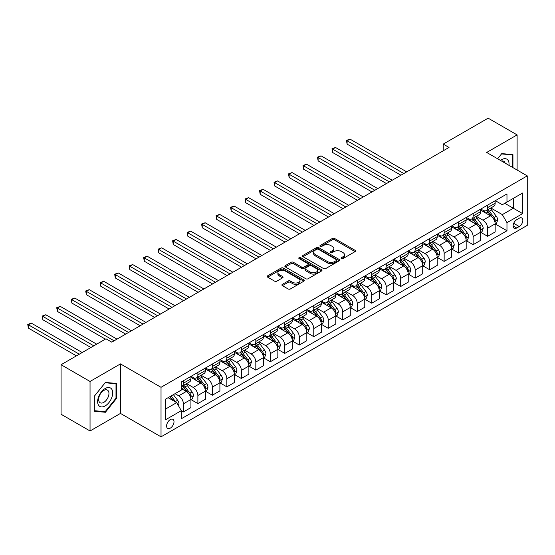 <?xml version="1.0" encoding="UTF-8"?>
<svg xmlns="http://www.w3.org/2000/svg" width="555" height="555" viewBox="0 0 555 555"><rect width="100%" height="100%" fill="white"/><g stroke="black" fill="none" stroke-linecap="round" stroke-linejoin="round"><path stroke-width="0.83" d="M341.387 258.602A1.124 0.652 0 0 0 342.983 258.602L355.068 251.623A1.609 0.93 0 0 0 355.54 250.964A1.609 0.93 0 0 0 355.068 250.305L334.596 238.483A1.609 0.93 0 0 0 332.32 238.483L320.228 245.463A1.124 0.652 0 0 0 319.902 245.927A1.124 0.652 0 0 0 320.228 246.385A1.124 0.652 0 0 0 321.824 246.385L323.385 245.483A5.148 2.969 0 0 1 330.669 245.483L332.376 246.469A5.148 2.969 0 0 1 333.881 248.571A5.148 2.969 0 0 1 332.376 250.673L330.808 251.575A1.124 0.652 0 0 0 330.482 252.032A1.124 0.652 0 0 0 330.808 252.49A1.124 0.652 0 0 0 332.403 252.49L333.964 251.588A5.148 2.969 0 0 1 341.249 251.588L342.955 252.574A5.148 2.969 0 0 1 344.461 254.676A5.148 2.969 0 0 1 342.955 256.778L341.387 257.68A1.124 0.652 0 0 0 341.061 258.137A1.124 0.652 0 0 0 341.387 258.602L341.387 257.68M170.302 428.134A5.245 3.025 120 0 0 173.722 423.514A5.245 3.025 120 0 0 172.924 419.309A5.245 3.025 120 0 0 170.302 419.566A5.245 3.025 120 0 0 166.875 424.187A5.245 3.025 120 0 0 167.679 428.391A5.245 3.025 120 0 0 170.302 428.134M282.377 284.326A1.609 0.93 0 0 0 281.905 284.986A1.609 0.93 0 0 0 282.377 285.645L288.121 288.961A1.609 0.93 0 0 0 290.397 288.961L303.821 281.212A1.609 0.93 0 0 0 304.293 280.552A1.609 0.93 0 0 0 303.821 279.893L283.348 268.072A1.609 0.93 0 0 0 281.073 268.072L267.649 275.821A1.609 0.93 0 0 0 267.177 276.48A1.609 0.93 0 0 0 267.649 277.139L274.586 281.142A1.609 0.93 0 0 0 276.862 281.142L282.606 277.826A1.609 0.93 0 0 0 283.078 277.167A1.609 0.93 0 0 0 282.606 276.515L279.165 274.524A4.301 2.484 0 0 1 277.902 272.769A4.301 2.484 0 0 1 280.559 270.472A4.301 2.484 0 0 1 285.249 271.013L298.729 278.797A4.301 2.484 0 0 1 299.991 280.552A4.301 2.484 0 0 1 297.334 282.849A4.301 2.484 0 0 1 292.645 282.308L290.397 281.01A1.609 0.93 0 0 0 288.121 281.01L282.377 284.326L282.377 285.645L288.121 282.349L288.121 281.01M120.463 363.9L90.042 381.458L61.071 364.732L61.071 414.245L90.042 430.978L120.463 413.413L161.026 436.834L161.026 387.314L120.463 363.9L120.463 413.413M517.107 170.024L517.107 134.9L486.686 152.458L527.25 175.88L161.026 387.314M517.107 134.9L488.136 118.166L443.23 144.099L443.23 150.787M61.071 364.732L105.977 338.807L111.77 342.151L449.023 147.443L443.23 144.099M323.503 268.537A1.609 0.93 0 0 0 325.778 268.537L339.202 260.781A1.609 0.93 0 0 0 339.674 260.128A1.609 0.93 0 0 0 339.202 259.469L318.723 247.648A1.609 0.93 0 0 0 316.447 247.648L303.023 255.397A1.609 0.93 0 0 0 302.551 256.056A1.609 0.93 0 0 0 303.023 256.715L323.503 268.537M299.547 258.845A1.124 0.652 0 0 1 300.692 259.005L300.692 257.666L321.512 269.681A1.609 0.93 0 0 1 321.983 270.341A1.609 0.93 0 0 1 321.512 271L308.087 278.749A1.609 0.93 0 0 1 305.812 278.749L285.339 266.927L285.339 265.609A1.609 0.93 0 0 0 284.868 266.268A1.609 0.93 0 0 0 285.339 266.927M285.339 265.609L291.084 262.293A1.609 0.93 0 0 1 293.359 262.293L301.663 267.087A1.609 0.93 0 0 0 303.932 267.087L307.748 264.888A1.609 0.93 0 0 0 308.219 264.229A1.609 0.93 0 0 0 307.748 263.576L299.103 258.581A1.124 0.652 0 0 1 298.77 258.124A1.124 0.652 0 0 1 299.464 257.52A1.124 0.652 0 0 1 300.692 257.666M519.251 218.233L516.705 219.704A5.078 2.935 120 0 0 513.382 224.185A5.078 2.935 120 0 0 514.166 228.258A5.078 2.935 120 0 0 516.705 228.001L519.251 226.53A5.078 2.935 120 0 0 522.574 222.055A5.078 2.935 120 0 0 521.797 217.983A5.078 2.935 120 0 0 519.251 218.233M161.026 436.834L527.25 225.392L527.25 175.88M495.324 200.667L502.331 204.719L506.972 202.041L506.972 193.945L181.312 381.965L181.312 390.061L165.661 399.094L165.661 419.705L181.312 410.665L181.312 418.761L506.972 230.748L506.972 222.652L502.331 214.619L490.807 207.965M506.972 202.041L522.616 193.008L522.616 213.62L506.972 222.652M90.042 381.458L90.042 430.978M504.766 203.31L513.34 208.264L513.34 198.364L522.616 193.008M502.331 214.619L513.34 208.264L522.616 213.62M165.661 408.993L176.67 402.639L168.096 397.685M181.312 410.735L183.393 411.942L183.393 403.846A6.556 3.788 -120 0 0 178.759 395.812L175.047 393.675M183.393 411.942L190.927 407.592L190.927 399.496A6.556 3.788 -120 0 0 186.293 391.462L181.312 388.59M191.1 399.662L197.878 403.575L197.878 395.479A6.556 3.788 -120 0 0 193.244 387.452L186.591 383.609M197.878 403.575L205.412 399.225L205.412 391.129A6.556 3.788 -120 0 0 200.778 383.103L190.927 377.414M205.586 391.296L212.371 395.215L212.371 387.119A6.556 3.788 -120 0 0 207.73 379.086L201.076 375.242M212.371 395.215L219.898 390.866L219.898 382.77A6.556 3.788 -120 0 0 215.264 374.736L205.412 369.047M220.071 382.936L226.856 386.849L226.856 378.753A6.556 3.788 -120 0 0 222.222 370.726L215.562 366.883M226.856 386.849L234.39 382.499L234.39 374.403A6.556 3.788 -120 0 0 229.749 366.376L219.898 360.688M234.564 374.569L241.342 378.482L241.342 370.386A6.556 3.788 -120 0 0 236.707 362.36L230.048 358.516M241.342 378.482L248.876 374.132L248.876 366.036A6.556 3.788 -120 0 0 244.242 358.01L234.39 352.321M249.049 366.21L255.827 370.123L255.827 362.026A6.556 3.788 -120 0 0 251.193 353.993L244.533 350.149M255.827 370.123L263.361 365.773L263.361 357.677A6.556 3.788 -120 0 0 258.727 349.643L248.876 343.961M263.535 357.843L270.313 361.756L270.313 353.66A6.556 3.788 -120 0 0 265.678 345.633L259.025 341.79M270.313 361.756L277.847 357.406L277.847 349.31A6.556 3.788 -120 0 0 273.213 341.283L263.361 335.595M278.02 349.477L284.798 353.396L284.798 345.3A6.556 3.788 -120 0 0 280.164 337.267L273.511 333.423M284.798 353.396L292.332 349.046L292.332 340.95A6.556 3.788 -120 0 0 287.698 332.917L277.847 327.228M292.506 341.117L299.291 345.03L299.291 336.934A6.556 3.788 -120 0 0 294.649 328.907L287.996 325.063M299.291 345.03L306.818 340.68L306.818 332.584A6.556 3.788 -120 0 0 302.184 324.557L292.332 318.868M306.998 332.75L313.776 336.663L313.776 328.567A6.556 3.788 -120 0 0 309.142 320.54L302.482 316.697M313.776 336.663L321.31 332.313L321.31 324.217A6.556 3.788 -120 0 0 316.669 316.19L306.818 310.502M321.484 324.391L328.262 328.303L328.262 320.207A6.556 3.788 -120 0 0 323.627 312.174L316.967 308.33M328.262 328.303L335.796 323.953L335.796 315.857A6.556 3.788 -120 0 0 331.162 307.824L321.31 302.142M335.969 316.024L342.747 319.937L342.747 311.841A6.556 3.788 -120 0 0 338.113 303.814L331.453 299.971M342.747 319.937L350.281 315.587L350.281 307.491A6.556 3.788 -120 0 0 345.647 299.464L335.796 293.775M350.455 307.657L357.233 311.577L357.233 303.481A6.556 3.788 -120 0 0 352.598 295.447L345.945 291.604M357.233 311.577L364.767 307.227L364.767 299.131A6.556 3.788 -120 0 0 360.133 291.098L350.281 285.416M364.94 299.298L371.718 303.21L371.718 295.114A6.556 3.788 -120 0 0 367.084 287.088L360.431 283.244M371.718 303.21L379.252 298.861L379.252 290.764A6.556 3.788 -120 0 0 374.618 282.738L364.767 277.049M379.426 290.931L386.211 294.844L386.211 286.748A6.556 3.788 -120 0 0 381.569 278.721L374.916 274.878M386.211 294.844L393.738 290.501L393.738 282.398A6.556 3.788 -120 0 0 389.104 274.371L379.252 268.682M393.918 282.571L400.696 286.484L400.696 278.388A6.556 3.788 -120 0 0 396.062 270.354L389.402 266.518M400.696 286.484L408.23 282.134L408.23 274.038A6.556 3.788 -120 0 0 403.589 266.012L393.738 260.323M408.404 274.205L415.182 278.117L415.182 270.021A6.556 3.788 -120 0 0 410.547 261.995L403.887 258.151M415.182 278.117L422.716 273.768L422.716 265.672A6.556 3.788 -120 0 0 418.082 257.645L408.23 251.956M422.889 265.838L429.667 269.758L429.667 261.662A6.556 3.788 -120 0 0 425.033 253.628L418.373 249.785M429.667 269.758L437.201 265.408L437.201 257.312A6.556 3.788 -120 0 0 432.567 249.278L422.716 243.596M437.375 257.478L444.153 261.391L444.153 253.295A6.556 3.788 -120 0 0 439.518 245.268L432.865 241.425M444.153 261.391L451.687 257.041L451.687 248.945A6.556 3.788 -120 0 0 447.052 240.919L437.201 235.23M451.86 249.112L458.638 253.025L458.638 244.928A6.556 3.788 -120 0 0 454.004 236.902L447.351 233.058M458.638 253.025L466.172 248.682L466.172 240.586A6.556 3.788 -120 0 0 461.538 232.552L451.687 226.863M466.346 240.752L473.131 244.665L473.131 236.569A6.556 3.788 -120 0 0 468.489 228.535L461.836 224.699M473.131 244.665L480.658 240.315L480.658 232.219A6.556 3.788 -120 0 0 476.023 224.192L466.172 218.503M480.838 232.385L487.616 236.298L487.616 228.202A6.556 3.788 -120 0 0 482.982 220.175L476.322 216.332M487.616 236.298L495.15 231.948L495.15 223.852A6.556 3.788 -120 0 0 490.509 215.826L480.658 210.137M480.831 209.034L482.982 210.269A6.556 3.788 -120 0 0 486.256 210.595A6.556 3.788 -120 0 0 487.616 207.598L487.616 205.121M466.346 217.4L468.489 218.635A6.556 3.788 -120 0 0 471.771 218.961A6.556 3.788 -120 0 0 473.131 215.957L473.131 213.481M451.86 225.76L454.004 227.002A6.556 3.788 -120 0 0 457.285 227.321A6.556 3.788 -120 0 0 458.638 224.324L458.638 221.847M437.375 234.127L439.518 235.362A6.556 3.788 -120 0 0 442.8 235.688A6.556 3.788 -120 0 0 444.153 232.684L444.153 230.214M422.889 242.486L425.033 243.728A6.556 3.788 -120 0 0 428.307 244.054A6.556 3.788 -120 0 0 429.667 241.05L429.667 238.574M408.404 250.853L410.547 252.088A6.556 3.788 -120 0 0 413.822 252.414A6.556 3.788 -120 0 0 415.182 249.417L415.182 246.94M393.911 259.22L396.062 260.455A6.556 3.788 -120 0 0 399.336 260.781A6.556 3.788 -120 0 0 400.696 257.777L400.696 255.3M379.426 267.579L381.569 268.821A6.556 3.788 -120 0 0 384.851 269.14A6.556 3.788 -120 0 0 386.211 266.143L386.211 263.667M364.94 275.946L367.084 277.181A6.556 3.788 -120 0 0 370.365 277.507A6.556 3.788 -120 0 0 371.718 274.503L371.718 272.033M350.455 284.306L352.598 285.548A6.556 3.788 -120 0 0 355.88 285.874A6.556 3.788 -120 0 0 357.233 282.87L357.233 280.393M335.969 292.672L338.113 293.907A6.556 3.788 -120 0 0 341.387 294.233A6.556 3.788 -120 0 0 342.747 291.236L342.747 288.76M321.484 301.039L323.627 302.274A6.556 3.788 -120 0 0 326.902 302.6A6.556 3.788 -120 0 0 328.262 299.596L328.262 297.119M306.991 309.399L309.142 310.64A6.556 3.788 -120 0 0 312.416 310.96A6.556 3.788 -120 0 0 313.776 307.963L313.776 305.486M292.506 317.765L294.649 319A6.556 3.788 -120 0 0 297.931 319.326A6.556 3.788 -120 0 0 299.291 316.322L299.291 313.846M278.02 326.125L280.164 327.367A6.556 3.788 -120 0 0 283.445 327.693A6.556 3.788 -120 0 0 284.798 324.689L284.798 322.212M263.535 334.492L265.678 335.726A6.556 3.788 -120 0 0 268.96 336.052A6.556 3.788 -120 0 0 270.313 333.055L270.313 330.579M249.049 342.851L251.193 344.093A6.556 3.788 -120 0 0 254.468 344.419A6.556 3.788 -120 0 0 255.827 341.415L255.827 338.938M234.564 351.218L236.707 352.46A6.556 3.788 -120 0 0 239.982 352.779A6.556 3.788 -120 0 0 241.342 349.782L241.342 347.305M220.071 359.585L222.222 360.819A6.556 3.788 -120 0 0 225.496 361.145A6.556 3.788 -120 0 0 226.856 358.142L226.856 355.665M205.586 367.944L207.73 369.186A6.556 3.788 -120 0 0 211.011 369.505A6.556 3.788 -120 0 0 212.371 366.508L212.371 364.031M191.1 376.311L193.244 377.546A6.556 3.788 -120 0 0 196.525 377.872A6.556 3.788 -120 0 0 197.878 374.868L197.878 372.398M495.324 224.019L506.972 230.748M486.256 210.595L493.79 206.245A6.556 3.788 -120 0 0 495.15 203.248L495.15 200.771M471.771 218.961L479.305 214.612A6.556 3.788 -120 0 0 480.658 211.608L480.658 209.131M457.285 227.321L464.819 222.978A6.556 3.788 -120 0 0 466.172 219.974L466.172 217.498M442.8 235.688L450.327 231.338A6.556 3.788 -120 0 0 451.687 228.341L451.687 225.864M428.307 244.054L435.841 239.704A6.556 3.788 -120 0 0 437.201 236.701L437.201 234.224M413.822 252.414L421.356 248.064A6.556 3.788 -120 0 0 422.716 245.067L422.716 242.59M399.336 260.781L406.87 256.431A6.556 3.788 -120 0 0 408.23 253.427L408.23 250.95M384.851 269.14L392.385 264.791A6.556 3.788 -120 0 0 393.738 261.793L393.738 259.317M370.365 277.507L377.899 273.157A6.556 3.788 -120 0 0 379.252 270.153L379.252 267.683M355.88 285.874L363.407 281.524A6.556 3.788 -120 0 0 364.767 278.52L364.767 276.043M341.387 294.233L348.922 289.883A6.556 3.788 -120 0 0 350.281 286.886L350.281 284.41M326.902 302.6L334.436 298.25A6.556 3.788 -120 0 0 335.796 295.246L335.796 292.769M312.416 310.96L319.951 306.61A6.556 3.788 -120 0 0 321.31 303.613L321.31 301.136M297.931 319.326L305.465 314.976A6.556 3.788 -120 0 0 306.818 311.972L306.818 309.503M283.445 327.693L290.98 323.343A6.556 3.788 -120 0 0 292.332 320.339L292.332 317.862M268.96 336.052L276.487 331.703A6.556 3.788 -120 0 0 277.847 328.706L277.847 326.229M254.468 344.419L262.002 340.069A6.556 3.788 -120 0 0 263.361 337.065L263.361 334.589M239.982 352.779L247.516 348.429A6.556 3.788 -120 0 0 248.876 345.432L248.876 342.955M225.496 361.145L233.031 356.796A6.556 3.788 -120 0 0 234.39 353.792L234.39 351.322M211.011 369.505L218.545 365.162A6.556 3.788 -120 0 0 219.898 362.158L219.898 359.682M196.525 377.872L204.06 373.522A6.556 3.788 -120 0 0 205.412 370.525L205.412 368.048M181.312 386.502A6.556 3.788 -120 0 0 182.04 386.238L189.567 381.889A6.556 3.788 -120 0 0 190.927 378.885L190.927 376.408M182.04 386.238A6.556 3.788 -120 0 0 183.393 383.234L183.393 380.758M176.67 402.639L181.312 410.665M512.938 167.617L512.938 154.609L501.755 153.61L497.606 158.765M94.218 411.269L105.401 412.268L116.585 398.351L116.585 383.443L105.401 382.444L94.218 396.353L94.218 411.269M116.002 398.018L116.585 398.351M104.215 411.581L105.401 412.268M341.838 258.762L342.955 258.117A5.148 2.969 0 0 0 344.461 256.015L344.461 254.676M333.881 248.571L333.881 249.91A5.148 2.969 0 0 1 332.376 252.005L331.259 252.65M355.068 250.305L355.068 251.623L334.596 239.822A1.609 0.93 0 0 0 332.32 239.822L320.679 246.545M339.181 260.795L318.723 248.987A1.609 0.93 0 0 0 316.447 248.987L303.044 256.722L303.023 255.397M336.358 260.586A1.124 0.652 0 0 0 336.684 260.128A1.124 0.652 0 0 0 336.358 259.671L318.383 249.292A1.124 0.652 0 0 0 316.787 249.292L315.143 250.243A5.148 2.969 0 0 0 313.63 252.345A5.148 2.969 0 0 0 315.143 254.447L327.429 261.537A5.148 2.969 0 0 0 334.707 261.537L336.358 260.586L336.358 261.925A1.124 0.652 0 0 0 336.684 261.467L336.684 260.128M313.63 252.345L313.63 253.684A5.148 2.969 0 0 0 315.143 255.786L315.143 254.447M336.358 261.925L334.707 262.876A5.148 2.969 0 0 1 327.429 262.876L315.143 255.786M285.36 266.934L291.084 263.632L291.084 262.293M308.219 264.229L308.219 265.567A1.609 0.93 0 0 1 307.748 266.227L303.932 268.426A1.609 0.93 0 0 1 301.663 268.426L293.359 263.632A1.609 0.93 0 0 0 291.084 263.632M300.692 259.005L321.491 271.006M310.28 272.061A4.301 2.484 0 0 0 314.969 272.602A4.301 2.484 0 0 0 317.626 270.306A4.301 2.484 0 0 0 316.364 268.551L311.612 265.81A1.609 0.93 0 0 0 309.336 265.81L305.527 268.01A1.609 0.93 0 0 0 305.056 268.669A1.609 0.93 0 0 0 305.527 269.321L310.28 272.061L310.28 273.4A4.301 2.484 0 0 0 314.969 273.941A4.301 2.484 0 0 0 317.626 271.645L317.626 270.306M305.056 268.669L305.056 270.001A1.609 0.93 0 0 0 305.527 270.66L305.527 269.321M310.28 273.4L305.527 270.66M299.991 280.552L299.991 281.891A4.301 2.484 0 0 1 297.334 284.188A4.301 2.484 0 0 1 292.645 283.647L290.397 282.349A1.609 0.93 0 0 0 288.121 282.349M277.902 272.769L277.902 274.108A4.301 2.484 0 0 0 279.165 275.863L279.165 274.524M282.585 277.84L279.165 275.863M303.8 281.219L283.348 269.411A1.609 0.93 0 0 0 281.073 269.411L267.67 277.153M495.15 224.123L496.538 223.318L497.696 219.974A4.343 2.504 -120 0 0 496.309 216.277L491.577 209.956A12.536 7.236 -120 0 0 490.211 208.312M485.5 212.933A12.536 7.236 -120 0 0 482.933 210.241M494.755 221.459L495.351 220.162A4.343 2.504 -120 0 0 494.11 217.546L489.371 211.226A12.536 7.236 -120 0 0 488.005 209.589M486.839 210.262A10.406 6.008 60 0 1 488.546 212.204L492.556 217.553M406.718 171.863L349.99 139.111L347.097 140.783L347.097 144.133L400.925 175.213M486.617 210.387A12.536 7.236 60 0 1 487.984 212.031L491.133 216.228M347.097 144.133L346.459 140.415L403.825 173.535M346.459 140.415L349.99 139.111M480.658 232.489L482.052 231.685L483.211 228.341A4.343 2.504 -120 0 0 481.823 224.636L477.092 218.316A12.536 7.236 -120 0 0 475.718 216.679M471.008 221.292A12.536 7.236 -120 0 0 468.441 218.608M480.262 229.825L480.866 228.521A4.343 2.504 -120 0 0 479.624 225.913L474.886 219.586A12.536 7.236 -120 0 0 473.519 217.949M472.354 218.621A10.406 6.008 60 0 1 474.06 220.564L478.07 225.913M392.232 180.229L335.504 147.477L332.605 149.149L332.605 152.493L386.44 183.573M472.125 218.753A12.536 7.236 60 0 1 473.498 220.391L476.641 224.595M332.605 152.493L331.973 148.782L389.339 181.901M331.973 148.782L335.504 147.477M466.172 240.849L467.567 240.044L468.725 236.701A4.343 2.504 -120 0 0 467.338 233.003L462.599 226.683A12.536 7.236 -120 0 0 461.233 225.046M456.522 229.659A12.536 7.236 -120 0 0 453.955 226.974M465.777 238.192L466.38 236.888A4.343 2.504 -120 0 0 465.139 234.272L460.4 227.952A12.536 7.236 -120 0 0 459.034 226.315M457.868 226.988A10.406 6.008 60 0 1 459.575 228.931L463.578 234.279M377.747 188.596L321.019 155.837L318.119 157.516L318.119 160.86L371.954 191.94M457.639 227.12A12.536 7.236 60 0 1 459.013 228.757L462.155 232.961M318.119 160.86L317.481 157.148L374.847 190.268M317.481 157.148L321.019 155.837M451.687 249.216L453.081 248.411L454.24 245.067A4.343 2.504 -120 0 0 452.852 241.37L448.114 235.042A12.536 7.236 -120 0 0 446.747 233.405M442.037 238.019A12.536 7.236 -120 0 0 439.47 235.334M451.291 246.552L451.895 245.248A4.343 2.504 -120 0 0 450.646 242.639L445.915 236.319A12.536 7.236 -120 0 0 444.548 234.682M443.376 235.355A10.406 6.008 60 0 1 445.089 237.297L449.092 242.646M363.261 196.956L306.533 164.204L303.634 165.876L303.634 169.219L357.469 200.3M443.154 235.48A12.536 7.236 60 0 1 444.52 237.117L447.67 241.321M303.634 169.219L302.995 165.508L360.362 198.628M302.995 165.508L306.533 164.204M437.201 257.575L438.589 256.778L439.747 253.427A4.343 2.504 -120 0 0 438.367 249.729L433.628 243.409A12.536 7.236 -120 0 0 432.262 241.772M427.551 246.385A12.536 7.236 -120 0 0 424.984 243.7M436.806 254.918L437.402 253.614A4.343 2.504 -120 0 0 436.161 250.999L431.429 244.679A12.536 7.236 -120 0 0 430.056 243.041M428.89 243.714A10.406 6.008 60 0 1 430.604 245.657L434.607 251.006M348.776 205.322L292.048 172.57L289.148 174.242L289.148 177.586L342.976 208.666M428.668 243.846A12.536 7.236 60 0 1 430.035 245.483L433.184 249.688M289.148 177.586L288.51 173.875L345.876 206.994M288.51 173.875L292.048 172.57M508.977 165.328A10.656 6.154 120 0 0 508.047 160.27A10.656 6.154 120 0 0 500.443 160.402M505.112 163.094A7.291 4.211 120 0 0 504.613 162.039A7.291 4.211 120 0 0 503.794 161.276A7.291 4.211 120 0 0 501.567 161.047M501.498 153.922L512.355 154.907L512.355 167.284M511.641 154.491L512.355 154.907M497.627 158.779L501.519 153.936M105.166 388.521A10.656 6.154 120 0 0 97.631 401.57A10.656 6.154 120 0 0 105.166 405.92A10.656 6.154 120 0 0 112.7 392.871A10.656 6.154 120 0 0 105.166 388.521M103.792 390.47A7.291 4.211 120 0 0 99.033 396.901A7.291 4.211 120 0 0 100.15 402.743A7.291 4.211 120 0 0 103.792 402.382A7.291 4.211 120 0 0 108.558 395.958A7.291 4.211 120 0 0 107.441 390.11A7.291 4.211 120 0 0 103.792 390.47M116.002 398.185L105.166 411.664L94.329 410.7L94.329 396.249L105.166 382.77L116.002 383.741L116.002 398.185M115.287 383.325L116.002 383.741M422.716 265.942L424.103 265.137L425.262 261.793A4.343 2.504 -120 0 0 423.874 258.096L419.143 251.776A12.536 7.236 -120 0 0 417.776 250.132M413.066 254.752A12.536 7.236 -120 0 0 410.499 252.06M422.32 263.278L422.917 261.981A4.343 2.504 -120 0 0 421.675 259.365L416.937 253.045A12.536 7.236 -120 0 0 415.57 251.408M414.405 252.081A10.406 6.008 60 0 1 416.111 254.024L420.121 259.372M334.29 213.682L277.555 180.93L274.663 182.602L274.663 185.953L328.491 217.033M414.183 252.206A12.536 7.236 60 0 1 415.549 253.85L418.699 258.047M274.663 185.953L274.024 182.234L331.39 215.354M274.024 182.234L277.555 180.93M408.23 274.302L409.618 273.504L410.776 270.153A4.343 2.504 -120 0 0 409.389 266.455L404.657 260.135A12.536 7.236 -120 0 0 403.284 258.498M398.58 263.112A12.536 7.236 -120 0 0 396.013 260.427M407.835 271.645L408.431 270.341A4.343 2.504 -120 0 0 407.19 267.732L402.451 261.405A12.536 7.236 -120 0 0 401.085 259.768M399.919 260.441A10.406 6.008 60 0 1 401.626 262.383L405.636 267.732M319.798 222.049L263.07 189.297L260.177 190.969L260.177 194.312L314.005 225.392M399.697 260.572A12.536 7.236 60 0 1 401.064 262.21L404.213 266.414M260.177 194.312L259.539 190.601L316.905 223.721M259.539 190.601L263.07 189.297M393.738 282.668L395.132 281.864L396.291 278.52A4.343 2.504 -120 0 0 394.903 274.822L390.172 268.502A12.536 7.236 -120 0 0 388.798 266.865M384.088 271.478A12.536 7.236 -120 0 0 381.521 268.793M393.342 280.011L393.946 278.707A4.343 2.504 -120 0 0 392.704 276.092L387.966 269.772A12.536 7.236 -120 0 0 386.599 268.134M385.434 268.807A10.406 6.008 60 0 1 387.14 270.75L391.15 276.099M305.312 230.415L248.584 197.656L245.685 199.335L245.685 202.679L299.52 233.759M385.205 268.939A12.536 7.236 60 0 1 386.578 270.576L389.721 274.78M245.685 202.679L245.053 198.968L302.42 232.087M245.053 198.968L248.584 197.656M379.252 291.035L380.647 290.23L381.805 286.886A4.343 2.504 -120 0 0 380.418 283.189L375.679 276.862A12.536 7.236 -120 0 0 374.313 275.225M369.602 279.838A12.536 7.236 -120 0 0 367.035 277.153M378.857 288.371L379.46 287.067A4.343 2.504 -120 0 0 378.219 284.458L373.48 278.138A12.536 7.236 -120 0 0 372.114 276.494M370.948 277.174A10.406 6.008 60 0 1 372.655 279.116L376.658 284.465M290.827 238.775L234.099 206.023L231.199 207.695L231.199 211.039L285.034 242.119M370.719 277.299A12.536 7.236 60 0 1 372.093 278.936L375.236 283.14M231.199 211.039L230.561 207.327L287.927 240.447M230.561 207.327L234.099 206.023M364.767 299.395L366.161 298.597L367.32 295.246A4.343 2.504 -120 0 0 365.932 291.548L361.194 285.228A12.536 7.236 -120 0 0 359.827 283.591M355.117 288.205A12.536 7.236 -120 0 0 352.55 285.52M364.371 296.738L364.975 295.433A4.343 2.504 -120 0 0 363.726 292.818L358.995 286.498A12.536 7.236 -120 0 0 357.628 284.861M356.456 285.534A10.406 6.008 60 0 1 358.169 287.476L362.172 292.825M276.341 247.142L219.613 214.39L216.714 216.061L216.714 219.405L270.549 250.485M356.234 285.665A12.536 7.236 60 0 1 357.6 287.303L360.75 291.507M216.714 219.405L216.075 215.694L273.442 248.813M216.075 215.694L219.613 214.39M350.281 307.761L351.669 306.957L352.827 303.613A4.343 2.504 -120 0 0 351.447 299.915L346.708 293.595A12.536 7.236 -120 0 0 345.342 291.951M340.631 296.571A12.536 7.236 -120 0 0 338.064 293.879M349.886 305.097L350.482 303.8A4.343 2.504 -120 0 0 349.241 301.185L344.509 294.865A12.536 7.236 -120 0 0 343.136 293.227M341.97 293.9A10.406 6.008 60 0 1 343.684 295.843L347.687 301.192M261.856 255.501L205.128 222.749L202.228 224.421L202.228 227.772L256.056 258.852M341.748 294.025A12.536 7.236 60 0 1 343.115 295.669L346.264 299.866M202.228 227.772L201.59 224.053L258.956 257.173M201.59 224.053L205.128 222.749M335.796 316.121L337.183 315.323L338.342 311.972A4.343 2.504 -120 0 0 336.954 308.275L332.223 301.955A12.536 7.236 -120 0 0 330.856 300.317M326.146 304.931A12.536 7.236 -120 0 0 323.579 302.246M335.4 313.464L335.997 312.16A4.343 2.504 -120 0 0 334.755 309.551L330.017 303.224A12.536 7.236 -120 0 0 328.65 301.587M327.485 302.26A10.406 6.008 60 0 1 329.191 304.202L333.201 309.551M247.37 263.868L190.636 231.116L187.743 232.788L187.743 236.132L241.571 267.212M327.263 302.392A12.536 7.236 60 0 1 328.629 304.029L331.779 308.233M187.743 236.132L187.104 232.42L244.471 265.54M187.104 232.42L190.636 231.116M321.31 324.488L322.698 323.683L323.856 320.339A4.343 2.504 -120 0 0 322.469 316.641L317.738 310.321A12.536 7.236 -120 0 0 316.364 308.684M311.66 313.298A12.536 7.236 -120 0 0 309.093 310.613M320.915 321.831L321.512 320.526A4.343 2.504 -120 0 0 320.27 317.911L315.531 311.591A12.536 7.236 -120 0 0 314.165 309.954M312.999 310.627A10.406 6.008 60 0 1 314.706 312.569L318.716 317.918M232.878 272.227L176.15 239.476L173.257 241.154L173.257 244.498L227.085 275.578M312.777 310.758A12.536 7.236 60 0 1 314.144 312.396L317.293 316.6M173.257 244.498L172.619 240.78L229.985 273.906M172.619 240.78L176.15 239.476M306.818 332.854L308.212 332.05L309.371 328.706A4.343 2.504 -120 0 0 307.983 325.008L303.252 318.681A12.536 7.236 -120 0 0 301.878 317.044M297.168 321.657A12.536 7.236 -120 0 0 294.601 318.972M306.422 330.19L307.026 328.886A4.343 2.504 -120 0 0 305.784 326.278L301.046 319.957A12.536 7.236 -120 0 0 299.679 318.313M298.514 318.993A10.406 6.008 60 0 1 300.22 320.929L304.23 326.284M218.393 280.594L161.665 247.842L158.765 249.514L158.765 252.858L212.6 283.938M298.285 319.118A12.536 7.236 60 0 1 299.658 320.755L302.801 324.959M158.765 252.858L158.133 249.146L215.5 282.266M158.133 249.146L161.665 247.842M292.332 341.214L293.727 340.409L294.885 337.065A4.343 2.504 -120 0 0 293.498 333.368L288.76 327.048A12.536 7.236 -120 0 0 287.393 325.41M282.682 330.024A12.536 7.236 -120 0 0 280.115 327.339M291.937 338.557L292.541 337.253A4.343 2.504 -120 0 0 291.299 334.637L286.56 328.317A12.536 7.236 -120 0 0 285.194 326.68M284.028 327.353A10.406 6.008 60 0 1 285.735 329.295L289.738 334.644M203.907 288.961L147.179 256.209L144.279 257.881L144.279 261.225L198.114 292.305M283.799 327.485A12.536 7.236 60 0 1 285.173 329.122L288.316 333.326M144.279 261.225L143.641 257.513L201.007 290.633M143.641 257.513L147.179 256.209M277.847 349.581L279.241 348.776L280.4 345.432A4.343 2.504 -120 0 0 279.012 341.734L274.274 335.414A12.536 7.236 -120 0 0 272.907 333.77M268.197 338.39A12.536 7.236 -120 0 0 265.63 335.699M277.451 346.917L278.055 345.612A4.343 2.504 -120 0 0 276.806 343.004L272.075 336.684A12.536 7.236 -120 0 0 270.708 335.047M269.536 335.719A10.406 6.008 60 0 1 271.249 337.662L275.252 343.011M189.422 297.32L132.694 264.569L129.794 266.24L129.794 269.591L183.629 300.664M269.314 335.844A12.536 7.236 60 0 1 270.68 337.489L273.83 341.686M129.794 269.591L129.155 265.873L186.522 298.992M129.155 265.873L132.694 264.569M263.361 357.94L264.749 357.142L265.907 353.792A4.343 2.504 -120 0 0 264.527 350.094L259.789 343.774A12.536 7.236 -120 0 0 258.422 342.137M253.711 346.75A12.536 7.236 -120 0 0 251.144 344.065M262.966 355.283L263.563 353.979A4.343 2.504 -120 0 0 262.321 351.37L257.589 345.043A12.536 7.236 -120 0 0 256.216 343.406M255.05 344.079A10.406 6.008 60 0 1 256.764 346.022L260.767 351.37M174.936 305.687L118.208 272.935L115.308 274.607L115.308 277.951L169.136 309.031M254.828 344.211A12.536 7.236 60 0 1 256.195 345.848L259.345 350.052M115.308 277.951L114.67 274.239L172.036 307.359M114.67 274.239L118.208 272.935M248.876 366.307L250.263 365.502L251.422 362.158A4.343 2.504 -120 0 0 250.034 358.461L245.303 352.141A12.536 7.236 -120 0 0 243.936 350.503M239.226 355.117A12.536 7.236 -120 0 0 236.659 352.432M248.48 363.65L249.077 362.346A4.343 2.504 -120 0 0 247.835 359.73L243.097 353.41A12.536 7.236 -120 0 0 241.73 351.773M240.565 352.446A10.406 6.008 60 0 1 242.271 354.388L246.281 359.737M160.451 314.047L103.716 281.295L100.823 282.967L100.823 286.318L154.651 317.398M240.343 352.578A12.536 7.236 60 0 1 241.709 354.215L244.859 358.412M100.823 286.318L100.184 282.599L157.551 315.726M100.184 282.599L103.716 281.295M234.39 374.674L235.778 373.869L236.936 370.525A4.343 2.504 -120 0 0 235.549 366.82L230.818 360.5A12.536 7.236 -120 0 0 229.444 358.863M224.74 363.476A12.536 7.236 -120 0 0 222.173 360.792M233.995 372.01L234.592 370.705A4.343 2.504 -120 0 0 233.35 368.097L228.611 361.777A12.536 7.236 -120 0 0 227.245 360.133M226.079 360.805A10.406 6.008 60 0 1 227.786 362.748L231.796 368.104M145.958 322.413L89.23 289.661L86.337 291.333L86.337 294.677L140.165 325.757M225.857 360.937A12.536 7.236 60 0 1 227.224 362.575L230.374 366.779M86.337 294.677L85.699 290.966L143.065 324.085M85.699 290.966L89.23 289.661M219.898 383.033L221.292 382.228L222.451 378.885A4.343 2.504 -120 0 0 221.063 375.187L216.332 368.867A12.536 7.236 -120 0 0 214.958 367.23M210.248 371.843A12.536 7.236 -120 0 0 207.681 369.158M219.502 380.376L220.106 379.072A4.343 2.504 -120 0 0 218.864 376.457L214.126 370.136A12.536 7.236 -120 0 0 212.759 368.499M211.594 369.172A10.406 6.008 60 0 1 213.3 371.115L217.31 376.463M131.473 330.78L74.745 298.028L71.845 299.7L71.845 303.044L125.68 334.124M211.365 369.304A12.536 7.236 60 0 1 212.738 370.941L215.881 375.145M71.845 303.044L71.213 299.332L128.58 332.452M71.213 299.332L74.745 298.028M205.412 391.4L206.807 390.595L207.965 387.251A4.343 2.504 -120 0 0 206.578 383.554L201.84 377.227A12.536 7.236 -120 0 0 200.473 375.589M195.762 380.21A12.536 7.236 -120 0 0 193.196 377.518M205.017 388.736L205.621 387.432A4.343 2.504 -120 0 0 204.379 384.823L199.64 378.503A12.536 7.236 -120 0 0 198.274 376.866M197.108 377.539A10.406 6.008 60 0 1 198.815 379.481L202.818 384.83M116.987 339.14L60.259 306.388L57.359 308.06L57.359 311.411L105.394 339.14M196.879 377.664A12.536 7.236 60 0 1 198.253 379.301L201.396 383.505M57.359 311.411L56.721 307.692L114.087 340.812M56.721 307.692L60.259 306.388M190.927 399.76L192.321 398.962L193.48 395.611A4.343 2.504 -120 0 0 192.092 391.913L187.354 385.593A12.536 7.236 -120 0 0 185.987 383.956M190.531 397.102L191.135 395.798A4.343 2.504 -120 0 0 189.886 393.183L185.155 386.863A12.536 7.236 -120 0 0 183.788 385.225M182.616 385.898A10.406 6.008 60 0 1 184.329 387.841L188.332 393.19M96.709 344.162L45.774 314.754L42.874 316.426L42.874 319.77L90.909 347.506M182.394 386.03A12.536 7.236 60 0 1 183.76 387.667L186.91 391.872M42.874 319.77L42.236 316.059L93.809 345.834M42.236 316.059L45.774 314.754M178.412 405.649L178.987 403.978A4.343 2.504 -120 0 0 177.607 400.28L173.382 394.64M82.216 352.522L31.288 323.114L28.388 324.786L28.388 328.137L76.423 355.866M175.796 402.132A4.343 2.504 -120 0 0 175.401 401.549L171.176 395.909M170.087 396.541L173.125 400.592M169.788 396.714L172.362 400.148M28.388 328.137L27.75 324.418L79.323 354.194M27.75 324.418L31.288 323.114M178.759 395.812L186.293 391.462M193.244 387.452L200.778 383.103M207.73 379.086L215.264 374.736M222.222 370.726L229.749 366.376M236.707 362.36L244.242 358.01M251.193 353.993L258.727 349.643M265.678 345.633L273.213 341.283M280.164 337.267L287.698 332.917M294.649 328.907L302.184 324.557M309.142 320.54L316.669 316.19M323.627 312.174L331.162 307.824M338.113 303.814L345.647 299.464M352.598 295.447L360.133 291.098M367.084 287.088L374.618 282.738M381.569 278.721L389.104 274.371M396.062 270.354L403.589 266.012M410.547 261.995L418.082 257.645M425.033 253.628L432.567 249.278M439.518 245.268L447.052 240.919M454.004 236.902L461.538 232.552M468.489 228.535L476.023 224.192M482.982 220.175L490.509 215.826M487.616 207.598L495.15 203.248M487.616 228.202L495.15 223.852M473.131 236.569L480.658 232.219M473.131 215.957L480.658 211.608M458.638 244.928L466.172 240.586M458.638 224.324L466.172 219.974M444.153 253.295L451.687 248.945M444.153 232.684L451.687 228.341M429.667 261.662L437.201 257.312M429.667 241.05L437.201 236.701M415.182 270.021L422.716 265.672M415.182 249.417L422.716 245.067M400.696 278.388L408.23 274.038M400.696 257.777L408.23 253.427M386.211 286.748L393.738 282.398M386.211 266.143L393.738 261.793M371.718 295.114L379.252 290.764M371.718 274.503L379.252 270.153M357.233 303.481L364.767 299.131M357.233 282.87L364.767 278.52M342.747 311.841L350.281 307.491M342.747 291.236L350.281 286.886M328.262 320.207L335.796 315.857M328.262 299.596L335.796 295.246M313.776 328.567L321.31 324.217M313.776 307.963L321.31 303.613M299.291 336.934L306.818 332.584M299.291 316.322L306.818 311.972M284.798 345.3L292.332 340.95M284.798 324.689L292.332 320.339M270.313 353.66L277.847 349.31M270.313 333.055L277.847 328.706M255.827 362.026L263.361 357.677M255.827 341.415L263.361 337.065M241.342 370.386L248.876 366.036M241.342 349.782L248.876 345.432M226.856 378.753L234.39 374.403M226.856 358.142L234.39 353.792M212.371 387.119L219.898 382.77M212.371 366.508L219.898 362.158M197.878 395.479L205.412 391.129M197.878 374.868L205.412 370.525M183.393 403.846L190.927 399.496M183.393 383.234L190.927 378.885M513.694 223.325L519.251 226.53M513.111 225.927L516.705 228.001M342.955 258.117L342.955 256.778M330.808 252.49L330.808 251.575M332.376 252.005L332.376 250.673M320.228 246.385L320.228 245.463M332.32 239.822L332.32 238.483M334.596 239.822L334.596 238.483M316.447 248.987L316.447 247.648M318.723 248.987L318.723 247.648M339.202 260.781L339.202 259.469M327.429 262.876L327.429 261.537M334.707 262.876L334.707 261.537M293.359 263.632L293.359 262.293M301.663 268.426L301.663 267.087M303.932 268.426L303.932 267.087M307.748 266.227L307.748 264.888M321.512 271L321.512 269.681M290.397 282.349L290.397 281.01M292.645 283.647L292.645 282.308M282.606 277.826L282.606 276.515M267.649 277.139L267.649 275.821M281.073 269.411L281.073 268.072M283.348 269.411L283.348 268.072M303.821 281.212L303.821 279.893M494.824 221.702L497.668 220.057M489.371 211.226L491.577 209.956M485.958 213.196L487.984 212.031M494.11 217.546L496.309 216.277M493.763 219.246L495.351 220.162M480.339 230.061L483.183 228.424M474.886 219.586L477.092 218.316M471.473 221.563L473.498 220.391M479.624 225.913L481.823 224.636M479.277 227.605L480.866 228.521M465.853 238.428L468.697 236.784M460.4 227.952L462.599 226.683M456.987 229.923L459.013 228.757M465.139 234.272L467.338 233.003M464.792 235.972L466.38 236.888M451.361 246.795L454.205 245.15M445.915 236.319L448.114 235.042M442.502 238.289L444.52 237.117M450.646 242.639L452.852 241.37M450.306 244.332L451.895 245.248M436.875 255.154L439.72 253.51M431.429 244.679L433.628 243.409M428.009 246.649L430.035 245.483M436.161 250.999L438.367 249.729M435.821 252.698L437.402 253.614M422.39 263.521L425.234 261.877M416.937 253.045L419.143 251.776M413.524 255.016L415.549 253.85M421.675 259.365L423.874 258.096M421.328 261.058L422.917 261.981M407.904 271.881L410.749 270.243M402.451 261.405L404.657 260.135M399.038 263.382L401.064 262.21M407.19 267.732L409.389 266.455M406.843 269.425L408.431 270.341M393.419 280.247L396.263 278.603M387.966 269.772L390.172 268.502M384.553 271.742L386.578 270.576M392.704 276.092L394.903 274.822M392.357 277.791L393.946 278.707M378.933 288.614L381.778 286.97M373.48 278.138L375.679 276.862M370.067 280.108L372.093 278.936M378.219 284.458L380.418 283.189M377.872 286.151L379.46 287.067M364.441 296.974L367.285 295.329M358.995 286.498L361.194 285.228M355.582 288.468L357.6 287.303M363.726 292.818L365.932 291.548M363.386 294.518L364.975 295.433M349.955 305.34L352.8 303.696M344.509 294.865L346.708 293.595M341.089 296.835L343.115 295.669M349.241 301.185L351.447 299.915M348.901 302.877L350.482 303.8M335.47 313.7L338.314 312.063M330.017 303.224L332.223 301.955M326.604 305.201L328.629 304.029M334.755 309.551L336.954 308.275M334.408 311.244L335.997 312.16M320.984 322.067L323.829 320.422M315.531 311.591L317.738 310.321M312.118 313.561L314.144 312.396M320.27 317.911L322.469 316.641M319.923 319.611L321.512 320.526M306.499 330.426L309.343 328.789M301.046 319.957L303.252 318.681M297.633 321.928L299.658 320.755M305.784 326.278L307.983 325.008M305.437 327.97L307.026 328.886M292.013 338.793L294.858 337.149M286.56 328.317L288.76 327.048M283.147 330.287L285.173 329.122M291.299 334.637L293.498 333.368M290.952 336.337L292.541 337.253M277.521 347.159L280.365 345.515M272.075 336.684L274.274 335.414M268.662 338.654L270.68 337.489M276.806 343.004L279.012 341.734M276.466 344.697L278.055 345.612M263.035 355.519L265.88 353.875M257.589 345.043L259.789 343.774M254.169 347.021L256.195 345.848M262.321 351.37L264.527 350.094M261.981 353.063L263.563 353.979M248.55 363.886L251.394 362.242M243.097 353.41L245.303 352.141M239.684 355.38L241.709 354.215M247.835 359.73L250.034 358.461M247.488 361.43L249.077 362.346M234.064 372.245L236.909 370.608M228.611 361.777L230.818 360.5M225.198 363.747L227.224 362.575M233.35 368.097L235.549 366.82M233.003 369.79L234.592 370.705M219.579 380.612L222.423 378.968M214.126 370.136L216.332 368.867M210.713 372.107L212.738 370.941M218.864 376.457L221.063 375.187M218.517 378.156L220.106 379.072M205.093 388.979L207.938 387.335M199.64 378.503L201.84 377.227M196.227 380.473L198.253 379.301M204.379 384.823L206.578 383.554M204.032 386.516L205.621 387.432M190.601 397.338L193.445 395.694M185.155 386.863L187.354 385.593M181.742 388.833L183.76 387.667M189.886 393.183L192.092 391.913M189.546 394.882L191.135 395.798M177.864 404.699L178.96 404.061M175.401 401.549L177.607 400.28"/></g></svg>
